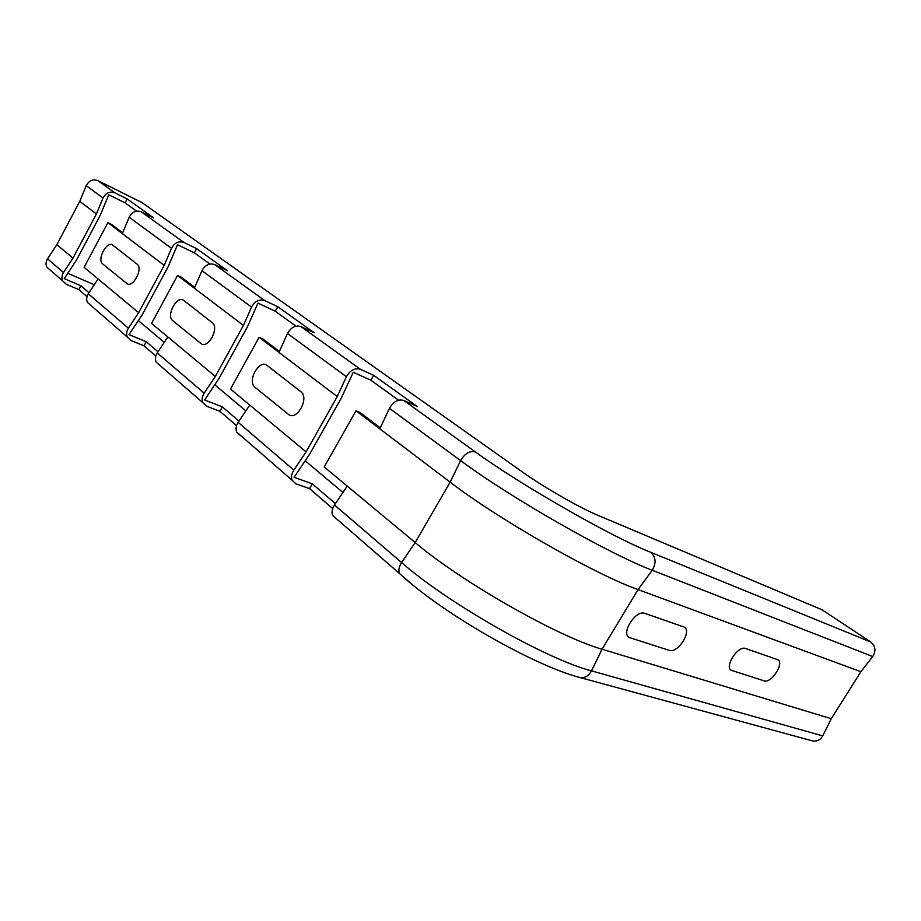 <?xml version="1.0" encoding="UTF-8"?>
<svg xmlns="http://www.w3.org/2000/svg" width="921" height="921" viewBox="0 0 921 921"><rect width="100%" height="100%" fill="white"/><g stroke="black" fill="none" stroke-linecap="round" stroke-linejoin="round"><path stroke-width="1.38" d="M126.695 283.392L102.692 263.959C96.647 259.699 107.078 240.116 112.742 245.124L137.056 264.085C143.584 268.495 132.612 288.895 126.695 283.392M200.824 343.418L172.768 320.704C165.745 315.696 177.143 294.674 183.763 300.476L212.198 322.638C219.831 327.853 207.778 349.819 200.824 343.418M288.25 414.22L255.036 387.315C246.747 381.352 259.308 358.66 267.148 365.464L300.833 391.724C309.882 397.976 296.539 421.772 288.25 414.22M764.108 680.861C771.522 683.843 785.279 661.75 777.347 659.563L745.584 648.488C737.675 645.068 723.284 668.416 731.976 670.523L764.108 680.861M630.194 637.804C619.66 635.179 635.283 609.299 644.965 613.409L683.497 626.844C693.041 629.538 678.155 653.875 669.164 650.33L630.194 637.804M812.195 740.818L812.483 740.898C816.904 741.704 820.323 740.035 822.718 735.879L831.26 718.714L860.905 671.697L638.034 589.59C595.231 574.577 497.398 518.661 450.139 482.155L379.809 428.829L389.456 408.348L460.615 460.604C509.255 496.937 609.195 554.097 652.229 570.249L872.74 656.558C876.182 650.928 875.503 646.07 870.702 641.972L821.993 609.76L598.028 515.38C580.207 508.035 543.24 486.875 523.209 472.542L141.846 202.505L97.879 180.62C92.871 178.881 88.98 180.574 86.206 185.674L103.014 198.027C105.857 192.823 109.806 191.084 114.86 192.823L127.156 198.924L153.726 217.932L141.27 211.807C136.147 210.08 132.117 211.888 129.182 217.229L122.309 233.6L107.884 222.652L84.099 267.355L98.087 278.971L88.312 293.787C86.482 296.746 86.206 299.636 87.46 302.445L127.397 337.132C126.142 334.254 126.476 331.272 128.387 328.175L138.645 312.691L98.087 278.971M831.26 718.714L602.058 649.213C557.976 636.825 460.707 581.358 415.175 542.561L347.229 486.081L334.484 504.984C332.09 508.737 331.456 512.214 332.585 515.392L336.269 518.903M215.33 376.436L167.841 336.959L157.249 352.927C155.269 356.116 154.901 359.178 156.144 362.103L202.873 402.696C201.641 399.691 202.079 396.525 204.163 393.186L215.33 376.436L243.409 325.412L251.537 307.084C254.933 301.052 259.342 298.876 264.741 300.545L277.762 306.693L314.13 332.711L300.994 326.598C295.537 324.963 291.024 327.254 287.49 333.483L278.971 352.375L259.112 337.316L230.515 389.065L249.741 405.044L238.159 422.348C235.995 425.801 235.511 429.048 236.72 432.11L240.404 435.587M236.57 425.652L219.935 411.319L206.534 406.161L202.873 402.696M219.935 411.319L222.387 406.875L239 421.093M295.963 326.161L275.252 311.217L257.972 303.113L247.404 326.909L219.117 378.266L204.635 399.99L222.387 406.875M275.252 311.217L277.762 306.693M332.688 508.565L309.571 488.625L295.825 483.755L292.141 480.255C290.967 477.124 291.543 473.739 293.834 470.113L306.083 451.877L337.236 396.548L346.4 376.735C350.176 370.196 354.838 367.709 360.387 369.275L373.65 375.319L417.098 406.403L403.766 400.451C398.171 398.943 393.394 401.579 389.456 408.348M155.81 356.001L143.998 345.812L131.012 340.517L127.397 337.132M87 296.654L78.838 289.62L66.277 284.267L62.755 280.974C61.488 278.211 61.742 275.391 63.503 272.512L72.989 258.11L56.849 244.698L79.759 201.342L86.206 185.674M63.503 272.512L47.558 258.836C45.831 261.656 45.601 264.431 46.856 267.159L62.755 280.974M47.558 258.836L56.849 244.698M78.838 289.62L80.898 285.763L89.015 292.717M136.607 211.162L125.072 202.839L108.747 194.803L100.159 215.491L76.558 259.952L64.251 278.637L80.898 285.763M125.072 202.839L127.156 198.924M72.989 258.11L96.417 213.96L103.014 198.027M143.998 345.812L146.232 341.691L158.009 351.776M209.873 264.028L194.377 252.849L177.546 244.733L168.071 266.871L142.329 314.533L129.021 334.622L146.232 341.691M194.377 252.849L196.657 248.647L227.545 270.762L214.731 264.592C209.424 262.899 205.164 264.926 201.952 270.67L194.354 288.215L177.523 275.46L151.551 323.421L167.841 336.959M138.645 312.691L164.191 265.352L171.479 248.302C174.576 242.707 178.743 240.784 183.97 242.499L196.657 248.647M67.774 273.284L94.276 284.75M309.571 488.625L312.288 483.824L335.405 503.614M398.563 400.198L370.875 380.223L353.25 372.28L341.346 397.987L309.963 453.662L294.075 477.297L312.288 483.824M370.875 380.223L373.65 375.319M860.905 671.697L872.74 656.558M194.711 287.364L181.276 277.186L177.523 275.46M279.385 351.465L262.969 339.032L259.112 337.316M122.643 232.806L111.51 224.379L107.884 222.652M347.229 486.081L324.215 466.959L356.001 410.778L379.809 428.829M380.269 427.839L359.938 412.435L356.001 410.778M243.409 325.412L194.354 288.215M306.083 451.877L249.741 405.044M337.236 396.548L278.971 352.375M164.191 265.352L122.309 233.6M96.417 213.96L79.759 201.342M342.923 492.459L305.196 460.753M245.826 410.881L214.766 384.782M164.272 342.359L138.334 320.566M579.436 677.384L579.77 677.476C584.662 678.317 588.565 676.106 591.489 670.856C546.245 659.217 447.295 602.829 401.614 562.57C399.058 566.542 398.298 570.157 399.357 573.403L414.243 586.228M822.718 735.879L591.489 670.856L602.058 649.213L638.034 589.59L652.229 570.249C656.431 563.099 655.936 557.124 650.744 552.312C611.279 536.782 520.526 484.837 475.432 451.958L403.766 400.451M475.432 451.958C469.779 450.565 464.84 453.443 460.615 460.604L450.139 482.155L415.175 542.561L401.614 562.57L334.484 504.984M204.163 393.186L157.249 352.927M293.834 470.113L238.159 422.348M128.387 328.175L88.312 293.787M114.86 192.823L97.879 180.62M183.97 242.499L141.27 211.807M264.741 300.545L214.731 264.592M360.387 369.275L300.994 326.598M870.702 641.972L650.744 552.312M129.182 217.229L171.479 248.302M201.952 270.67L251.537 307.084M287.49 333.483L346.4 376.735M812.483 740.898L579.77 677.476C535.366 666.01 443.784 614.721 399.357 573.403L332.585 515.392M292.141 480.255L236.72 432.11"/></g></svg>
